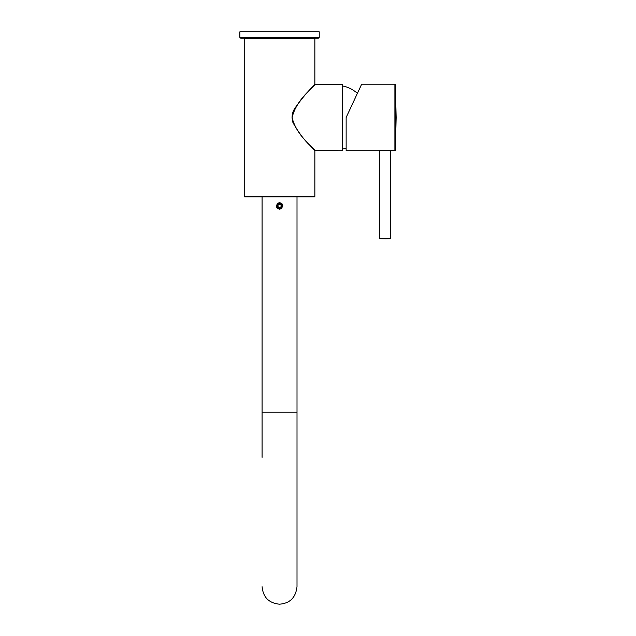 <?xml version="1.0" encoding="UTF-8"?>
<svg xmlns="http://www.w3.org/2000/svg" width="636" height="636" viewBox="0 0 636 636"><rect width="100%" height="100%" fill="white"/><g stroke="black" fill="none" stroke-linecap="round" stroke-linejoin="round"><path stroke-width="0.95" d="M342.645 150.533L342.327 84.183L342.327 150.851L314.868 150.756L314.868 196.413L314.391 196.882M314.979 84.23L342.645 84.501M292.115 117.517C296.249 99.017 316.005 85.264 315.027 84.183C315.893 85.431 296.01 99.152 292.115 117.732C296.424 136.032 315.909 149.746 315.027 150.851C315.901 149.675 296.217 135.961 292.115 117.517M292.059 117.517C296.106 135.81 315.718 149.508 314.868 150.692C315.734 149.579 296.328 135.905 292.059 117.732C295.907 99.28 315.71 85.606 314.868 84.342C315.822 85.439 296.153 99.144 292.059 117.517M244.701 38.152L244.224 38.629L244.224 196.413L244.701 196.882L314.391 196.882L244.701 196.882M239.859 37.357L239.859 31.8L319.232 31.8L319.232 37.357L318.437 38.152L240.654 38.152L239.859 37.357L319.232 37.357M277.717 206.04L278.727 207.575L277.717 206.04L278.536 204.402L277.717 206.04M278.536 204.402L280.365 204.291L281.374 205.826L280.555 207.463L278.727 207.575M277.797 203.281C275.547 207.304 276.716 209.069 281.295 208.584C283.545 204.561 282.376 202.797 277.797 203.281M278.131 203.782C276.302 207.042 277.248 208.481 280.961 208.083C282.789 204.824 281.843 203.385 278.131 203.782M276.215 205.937C278.433 210.23 280.659 210.23 282.877 205.937C280.659 201.636 278.441 201.628 276.215 205.937L276.469 207.209M282.877 205.881L282.328 204.092M262.088 196.882L262.088 457.324M394.892 150.851L394.892 84.183L395.361 84.636L395.361 150.398L394.892 150.851L385.026 150.358L379.31 150.851L379.469 238.659L390.584 238.659L379.469 238.659L385.026 238.937L390.584 238.659L390.584 150.827M395.648 143.649L395.703 142.114L395.648 143.649M395.544 146.352L395.584 145.39L395.163 146.352M395.584 145.39L395.64 143.808M395.163 89.795L395.568 89.795L395.672 92.824L395.163 89.795L395.624 90.924L395.576 89.795M395.672 92.077L395.6 90.177L395.656 91.735L395.163 91.751L395.616 91.155L395.664 91.751L395.584 89.748M395.64 91.703L395.568 89.748L395.648 91.703L395.163 91.703L395.648 91.703M346.135 117.517L346.135 150.851L346.135 117.517L361.677 84.183L346.135 117.517M361.677 84.183L394.892 84.183M395.632 91.751L395.163 91.751L395.656 91.735L395.6 90.169L395.64 91.147M395.664 91.95L395.163 91.95M395.592 89.962L395.163 89.962M395.6 90.177L395.163 90.177M395.584 90.161L395.163 90.161M395.664 92.117L395.163 92.117L395.664 92.117M395.64 91.902L395.163 91.902M342.255 85.876C347.979 86.989 353.028 89.477 357.408 93.325L357.567 93.683M244.224 196.413L314.868 196.413L244.224 196.413M244.224 38.629L314.868 38.629L244.224 38.629M262.088 412.128L297.004 412.128L262.088 412.128M395.6 90.36L395.163 90.36M395.6 91.107L395.163 91.107M314.868 150.692L310.026 145.517C304.231 140.087 298.546 132.487 292.981 122.708C291.216 117.04 292.123 111.833 295.692 107.087C301.464 99.121 306.608 92.856 311.131 88.309L315.027 84.183M342.645 149.086L346.135 148.164M314.868 85.137L314.868 38.629L314.391 38.152M297.004 196.882L297.004 586.805C295.7 597.657 289.833 603.461 279.403 604.2C268.869 603.095 263.097 597.276 262.088 586.742L262.088 586.742M297.004 499.435L297.004 586.742M395.703 142.114L395.163 142.114M395.687 142.631L395.163 142.631M395.361 150.398L396.141 117.517L395.361 84.636M346.135 150.851L379.31 150.851"/></g></svg>
